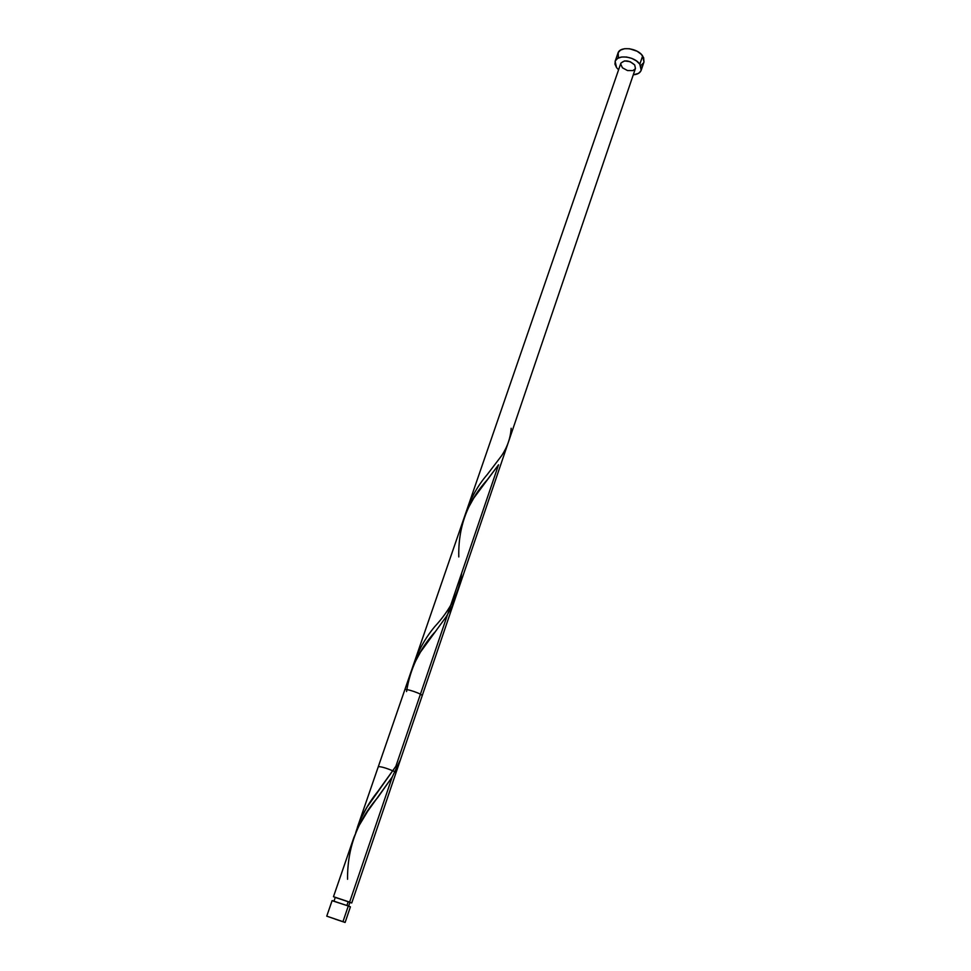 <?xml version="1.0" encoding="UTF-8"?>
<svg xmlns="http://www.w3.org/2000/svg" width="971" height="971" viewBox="0 0 971 971"><rect width="100%" height="100%" fill="white"/><g stroke="black" fill="none" stroke-linecap="round" stroke-linejoin="round"><path stroke-width="1.46" d="M349.317 906.55L348.298 905.992L342.969 921.661L345.118 922.45L335.189 919.136L345.081 922.45L326.754 916.163L342.969 921.661L348.298 905.992L333.356 901.1M334 901.1L335.286 897.338L349.912 902.35L348.213 901.646L346.902 905.482L348.213 901.646L336.257 897.762M641.176 70.288L643.979 62.023L642.644 55.93L639.828 64.22L641.176 70.288C640.12 72.971 637.486 74.476 633.274 74.803L638.469 73.395L640.896 70.968L641.37 67.752L639.828 64.22L642.644 55.93C637.486 47.882 619.801 45.928 617.981 53.114L615.129 61.331C616.925 54.218 634.646 56.221 639.828 64.22L636.478 60.942L631.842 58.406L626.623 57.034L621.646 57.01L617.677 58.357L615.323 60.845L614.934 64.086L616.536 67.582L615.116 61.355M618.588 69.778L616.536 67.582L618.588 69.778M333.49 896.706L349.621 902.108L392.211 777.031L367.718 811.21L358.918 825.848L353.905 837.439L333.466 896.719L351.745 902.969L349.876 902.472L351.745 902.969L400.453 759.674L392.211 777.031L349.621 902.108L351.745 902.969M411.061 671.677L404.761 689.908C404.956 687.917 423.222 694.168 422.142 695.867L454.95 599.386L451.394 607.834L446.126 616.84L420.455 652.111L414.435 663.254L410.599 673.049M395.877 766.277L377.84 791.438C367.645 804.049 360.253 817.861 355.665 832.863L360.447 819.56L366.892 807.35L395.877 766.277L498.536 464.818L473.799 498.05L467.901 508.61L463.434 519.837M401.157 757.501L400.453 759.674M635.459 68.395L396.022 772.722L394.141 771.375C386.519 768.11 381.239 766.544 378.302 766.665L620.797 63.37C624.474 59.644 629.111 60.178 634.694 64.96L635.447 68.419L634.694 64.96L630.203 61.707L624.487 60.918L620.93 63.066M635.301 68.759L632.934 70.592L627.484 70.543L622.423 67.8L620.663 63.94M641.261 65.166L643.688 62.702M643.967 62.059L643.664 57.702L641.176 54.218L637.122 51.245L629.475 48.732L624.511 48.72L620.542 50.091L618.187 52.604L618.345 57.617M345.118 922.45L350.422 906.841L348.298 905.992L332.131 900.578L326.754 916.163M511.171 428.272C510.479 438.067 507.299 447.194 501.655 455.654L487.199 474.613C477.538 485.852 470.425 498.73 465.837 513.222M461.626 573.193C459.392 591.909 450.423 609.727 434.717 626.659C424.8 638.578 417.542 651.905 412.966 666.64M347.545 879.253C347.302 848.156 357.364 820.92 377.731 797.543L392.211 777.031M406.558 691.57C410.041 669.055 419.423 649.296 434.68 632.303M458.798 556.929C458.045 527.132 467.524 501.437 487.224 479.868L498.536 464.818M349.912 902.35L348.625 906.113M464.077 517.883L357.401 827.292M377.84 791.438L382.137 785.745"/></g></svg>
